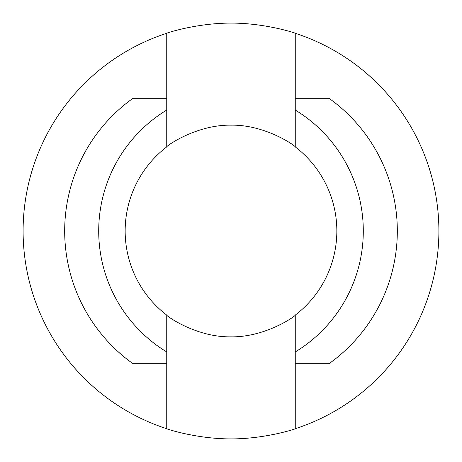 <?xml version="1.0" encoding="UTF-8"?>
<svg xmlns="http://www.w3.org/2000/svg" width="462" height="462" viewBox="0 0 462 462"><rect width="100%" height="100%" fill="white"/><g stroke="black" fill="none" stroke-linecap="round" stroke-linejoin="round"><path stroke-width="0.69" d="M145.53 98.701L166.742 98.701L166.742 33.281A207.9 207.9 0 0 0 166.742 428.719L166.742 363.299L132.525 363.299M145.53 363.299L166.742 363.299L166.742 315.101C165.962 315.725 196.442 337.462 230.885 336.838C265.436 337.474 296.148 315.731 295.258 315.101L295.258 351.957A141.539 141.539 0 0 0 295.258 110.043L295.258 146.899C296.038 146.275 265.558 124.538 231.115 125.162C196.564 124.526 165.852 146.269 166.742 146.899L166.742 110.043A141.539 141.539 0 0 0 166.742 351.957M329.475 98.701L295.258 98.701L295.258 33.281A207.9 207.9 0 0 1 295.258 428.719L295.258 363.299L316.47 363.299M295.258 110.043L295.258 98.701L316.47 98.701M295.258 146.899A105.838 105.838 0 0 1 295.258 315.101M166.742 315.101A105.838 105.838 0 0 1 166.742 146.899M166.742 428.719C165.991 428.788 196.621 438.969 230.936 438.9C265.303 438.975 296.061 428.794 295.258 428.719M295.258 33.281C296.009 33.212 265.379 23.031 231.064 23.1C196.697 23.025 165.939 33.206 166.742 33.281M132.525 98.701L166.742 98.701L166.742 110.043M132.467 363.317A163.028 163.028 0 0 1 132.467 98.683M329.516 98.672A163.028 163.028 0 0 1 329.516 363.328M329.475 363.299L295.258 363.299L295.258 351.957"/></g></svg>
